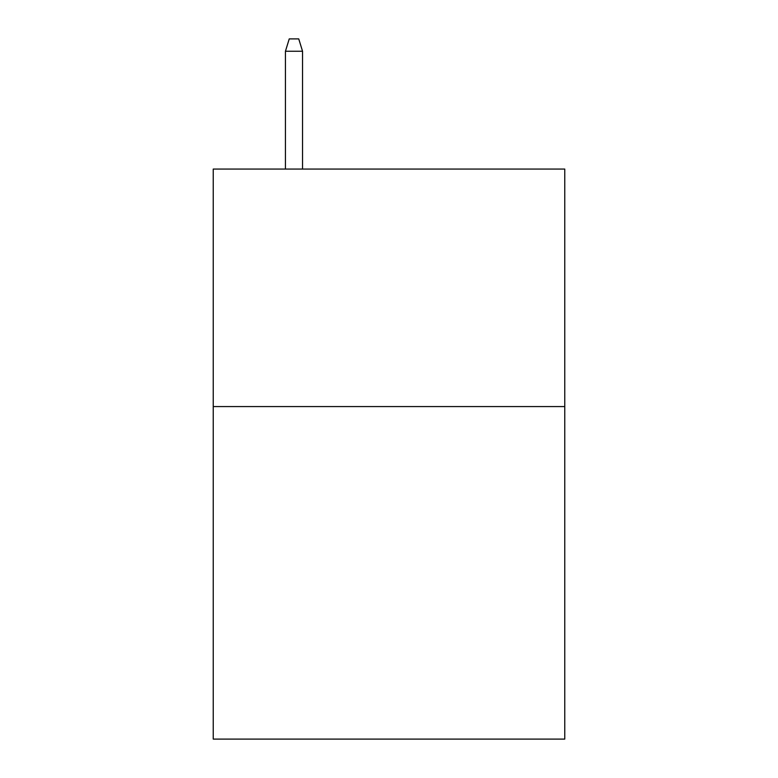 <?xml version="1.0" encoding="UTF-8"?>
<svg xmlns="http://www.w3.org/2000/svg" width="778" height="778" viewBox="0 0 778 778"><rect width="100%" height="100%" fill="white"/><g stroke="black" fill="none" stroke-linecap="round" stroke-linejoin="round"><path stroke-width="1.17" d="M564.76 406.573L564.76 739.1L213.24 739.1L213.24 169.059L564.76 169.059L564.76 406.573L213.24 406.573M302.545 169.059L302.545 51.251L285.438 51.251L285.438 169.059M285.438 51.251L289.241 38.9L298.742 38.9L302.545 51.251"/></g></svg>

